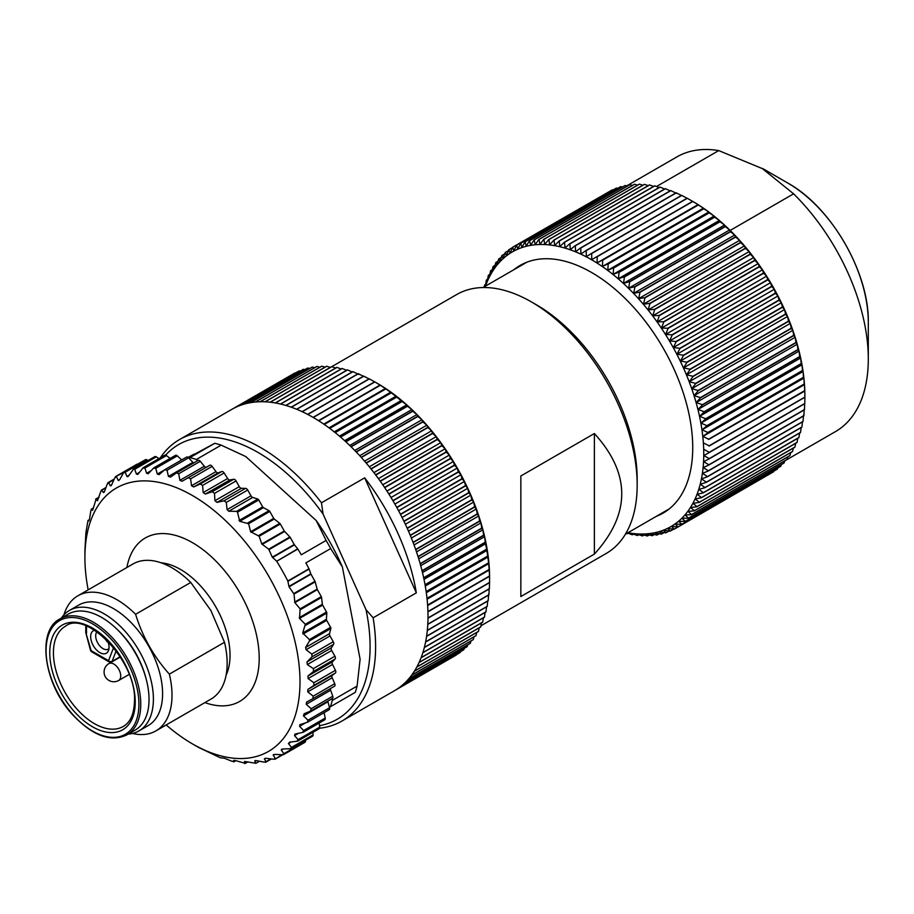 <?xml version="1.0" encoding="UTF-8"?>
<svg xmlns="http://www.w3.org/2000/svg" width="914" height="914" viewBox="0 0 914 914"><rect width="100%" height="100%" fill="white"/><g stroke="black" fill="none" stroke-linecap="round" stroke-linejoin="round"><path stroke-width="1.37" d="M319.5 725.682A158.59 91.56 -120 0 0 366.023 609.695L373.129 617.795A162.498 93.811 60 0 1 341.962 721.032A162.498 93.811 60 0 1 319.569 728.241M160.35 457.777A162.498 93.811 60 0 1 179.464 439.588A162.498 93.811 60 0 1 321.477 502.791L323.065 514.068L366.023 609.695M323.065 514.068A158.59 91.56 -120 0 0 165.628 455.103M321.477 502.791L364.675 477.839L416.338 592.855L373.129 617.795M364.675 477.839A162.498 93.811 60 0 1 416.338 592.855M341.962 721.032L394.345 690.79A162.498 93.811 -120 0 0 394.722 690.573L456.303 655.018A162.498 93.811 -120 0 0 456.44 654.938L394.848 690.493A162.498 93.811 -120 0 0 398.504 688.128L460.085 652.573A162.498 93.811 -120 0 0 460.21 652.482L398.63 688.036A162.498 93.811 -120 0 0 402.091 685.374L463.672 649.82A162.498 93.811 -120 0 0 463.798 649.717L402.206 685.271A162.498 93.811 -120 0 0 405.473 682.301L467.054 646.746A162.498 93.811 -120 0 0 467.168 646.632L405.588 682.187A162.498 93.811 -120 0 0 408.638 678.931L470.23 643.376A162.498 93.811 -120 0 0 470.333 643.25L408.741 678.805A162.498 93.811 -120 0 0 411.597 675.263L473.178 639.697A162.498 93.811 -120 0 0 473.281 639.572L411.688 675.126A162.498 93.811 -120 0 0 414.316 671.299L475.897 635.744A162.498 93.811 -120 0 0 475.988 635.607L414.408 671.162A162.498 93.811 -120 0 0 416.807 667.06L478.399 631.505A162.498 93.811 -120 0 0 478.479 631.357L416.887 666.912A162.498 93.811 -120 0 0 419.058 662.559L480.65 627.004A162.498 93.811 -120 0 0 480.718 626.844L419.138 662.399A162.498 93.811 -120 0 0 421.068 657.794L482.661 622.24A162.498 93.811 -120 0 0 482.718 622.068L421.137 657.623A162.498 93.811 -120 0 0 422.828 652.779L484.42 617.224A162.498 93.811 -120 0 0 484.477 617.041L422.885 652.607A162.498 93.811 -120 0 0 424.336 647.535L485.928 611.969A162.498 93.811 -120 0 0 485.974 611.786L424.382 647.341A162.498 93.811 -120 0 0 425.593 642.051L487.173 606.496A162.498 93.811 -120 0 0 487.219 606.313L425.627 641.868A162.498 93.811 -120 0 0 426.587 636.373L488.167 600.818A162.498 93.811 -120 0 0 488.202 600.612L426.61 636.178A162.498 93.811 -120 0 0 427.318 630.489L488.899 594.934A162.498 93.811 -120 0 0 488.921 594.728L427.341 630.283A162.498 93.811 -120 0 0 427.786 624.422L489.378 588.867A162.498 93.811 -120 0 0 489.39 588.65L427.798 624.205A162.498 93.811 -120 0 0 427.992 618.184L489.584 582.629A162.498 93.811 -120 0 0 489.584 582.412L427.992 617.967A162.498 93.811 -120 0 0 427.935 611.786L489.527 576.231A162.498 93.811 -120 0 0 489.516 576.003L427.935 611.557A162.498 93.811 -120 0 0 427.615 605.251L489.196 569.685A162.498 93.811 -120 0 0 489.184 569.468L427.603 605.022A162.498 93.811 -120 0 0 427.032 598.579L488.613 563.024A162.498 93.811 -120 0 0 488.59 562.796L427.009 598.35A162.498 93.811 -120 0 0 426.187 591.804L487.768 556.249A162.498 93.811 -120 0 0 487.733 556.02L426.153 591.575A162.498 93.811 -120 0 0 425.079 584.937L486.659 549.371A162.498 93.811 -120 0 0 486.614 549.143L425.033 584.697A162.498 93.811 -120 0 0 423.708 577.979L485.3 542.425A162.498 93.811 -120 0 0 485.243 542.185L423.662 577.739A162.498 93.811 -120 0 0 422.085 570.964L483.677 535.41A162.498 93.811 -120 0 0 483.62 535.17L422.028 570.724A162.498 93.811 -120 0 0 420.223 563.904L481.804 528.338A162.498 93.811 -120 0 0 481.735 528.098L420.154 563.652A162.498 93.811 -120 0 0 418.098 556.797L479.69 521.243A162.498 93.811 -120 0 0 479.61 521.003L418.029 556.557A162.498 93.811 -120 0 0 415.744 549.691L477.337 514.136A162.498 93.811 -120 0 0 477.245 513.885L415.664 549.44A162.498 93.811 -120 0 0 413.151 542.573L474.743 507.019A162.498 93.811 -120 0 0 474.64 506.779L413.059 542.333A162.498 93.811 -120 0 0 410.329 535.478L471.91 499.924A162.498 93.811 -120 0 0 471.818 499.684L410.226 535.238A162.498 93.811 -120 0 0 407.278 528.418L468.871 492.863A162.498 93.811 -120 0 0 468.756 492.623L407.176 528.178A162.498 93.811 -120 0 0 404.011 521.414L465.603 485.86A162.498 93.811 -120 0 0 465.489 485.62L403.897 521.174A162.498 93.811 -120 0 0 400.538 514.468L462.13 478.913A162.498 93.811 -120 0 0 462.004 478.673L400.423 514.228A162.498 93.811 -120 0 0 396.87 507.601L458.451 472.047A162.498 93.811 -120 0 0 458.325 471.818L396.733 507.373A162.498 93.811 -120 0 0 392.997 500.838L454.589 465.283A162.498 93.811 -120 0 0 454.452 465.055L392.86 500.609A162.498 93.811 -120 0 0 388.953 494.188L450.533 458.634A162.498 93.811 -120 0 0 450.396 458.405L388.804 493.96A162.498 93.811 -120 0 0 384.725 487.665L446.306 452.11A162.498 93.811 -120 0 0 446.158 451.882L384.577 487.436A162.498 93.811 -120 0 0 380.338 481.278L441.919 445.724A162.498 93.811 -120 0 0 441.77 445.506L380.178 481.061A162.498 93.811 -120 0 0 375.791 475.063L437.372 439.508A162.498 93.811 -120 0 0 437.212 439.291L375.631 474.846A162.498 93.811 -120 0 0 371.095 469.008L432.688 433.453A162.498 93.811 -120 0 0 432.528 433.247L370.935 468.802A162.498 93.811 -120 0 0 366.274 463.147L427.866 427.592A162.498 93.811 -120 0 0 427.695 427.398L366.114 462.952A162.498 93.811 -120 0 0 361.338 457.48L422.919 421.925A162.498 93.811 -120 0 0 422.748 421.742L361.167 457.297A162.498 93.811 -120 0 0 356.277 452.03L417.869 416.476A162.498 93.811 -120 0 0 417.687 416.293L356.106 451.847A162.498 93.811 -120 0 0 351.125 446.809L412.705 411.254A162.498 93.811 -120 0 0 412.534 411.083L350.942 446.638A162.498 93.811 -120 0 0 345.88 441.816L407.461 406.262A162.498 93.811 -120 0 0 407.29 406.102L345.698 441.656A162.498 93.811 -120 0 0 340.568 437.086L402.149 401.532A162.498 93.811 -120 0 0 401.966 401.372L340.385 436.926A162.498 93.811 -120 0 0 335.187 432.608L396.767 397.053A162.498 93.811 -120 0 0 396.585 396.904L334.992 432.459A162.498 93.811 -120 0 0 329.748 428.392L391.341 392.837A162.498 93.811 -120 0 0 391.146 392.7L329.566 428.255A162.498 93.811 -120 0 0 324.276 424.473L385.868 388.907A162.498 93.811 -120 0 0 385.674 388.781L324.093 424.336A162.498 93.811 -120 0 0 318.78 420.828L380.373 385.274A162.498 93.811 -120 0 0 380.178 385.148L318.598 420.703A162.498 93.811 -120 0 0 313.274 417.481L374.866 381.926A162.498 93.811 -120 0 0 374.694 381.835A162.498 93.811 -120 0 0 374.671 381.824L313.091 417.378A162.498 93.811 -120 0 0 307.767 414.453L369.359 378.887A162.498 93.811 -120 0 0 369.165 378.796L307.584 414.35A162.498 93.811 -120 0 0 302.271 411.723L363.852 376.168A162.498 93.811 -120 0 0 363.669 376.077L302.077 411.631A162.498 93.811 -120 0 0 296.799 409.312L358.379 373.757A162.498 93.811 -120 0 0 358.197 373.677L296.616 409.244A162.498 93.811 -120 0 0 291.36 407.233L352.953 371.678A162.498 93.811 -120 0 0 352.77 371.61L291.178 407.164A162.498 93.811 -120 0 0 285.979 405.473L347.571 369.919A162.498 93.811 -120 0 0 347.377 369.862L285.796 405.428A162.498 93.811 -120 0 0 280.655 404.057L342.247 368.502A162.498 93.811 -120 0 0 342.065 368.456L280.472 404.011A162.498 93.811 -120 0 0 275.411 402.971L336.992 367.405A162.498 93.811 -120 0 0 336.82 367.382L275.228 402.937A162.498 93.811 -120 0 0 270.247 402.217L331.839 366.663A162.498 93.811 -120 0 0 331.656 366.64L270.076 402.194A162.498 93.811 -120 0 0 265.186 401.806L326.778 366.251A162.498 93.811 -120 0 0 326.606 366.24L265.014 401.806A162.498 93.811 -120 0 0 260.239 401.737L321.819 366.183A162.498 93.811 -120 0 0 321.659 366.194L260.067 401.749A162.498 93.811 -120 0 0 255.406 402.011L316.987 366.457A162.498 93.811 -120 0 0 316.827 366.48L255.246 402.034A162.498 93.811 -120 0 0 250.71 402.628L312.291 367.074A162.498 93.811 -120 0 0 312.131 367.097L250.55 402.663A162.498 93.811 -120 0 0 246.152 403.588L307.744 368.022A162.498 93.811 -120 0 0 307.584 368.068L246.003 403.622A162.498 93.811 -120 0 0 241.753 404.879L303.345 369.313A162.498 93.811 -120 0 0 303.197 369.37L241.604 404.925A162.498 93.811 -120 0 0 237.514 406.502L299.107 370.947A162.498 93.811 -120 0 0 298.958 371.004L237.377 406.559A162.498 93.811 -120 0 0 233.458 408.455L295.039 372.901A162.498 93.811 -120 0 0 294.902 372.969L233.321 408.524A162.498 93.811 -120 0 0 231.859 409.335L179.464 439.588M299.107 370.947L300.18 371.107M303.345 369.313L304.922 369.61M307.744 368.022L309.777 368.468M312.291 367.074L314.747 367.679M316.987 366.457L319.831 367.245M321.819 366.183L325.018 367.154M326.778 366.251L330.297 367.428M331.839 366.663L335.667 368.045M336.992 367.405L341.105 369.005M342.247 368.502L346.6 370.319M347.571 369.919L352.153 371.964M352.953 371.678L358.711 374.409M358.379 373.757L364.035 376.602M363.852 376.168L369.393 379.104M369.359 378.887L374.763 381.903M374.866 381.926L380.178 385.148M380.373 385.274L385.674 388.781M385.868 388.907L391.146 392.7M391.341 392.837L396.585 396.904M396.767 397.053L401.966 401.372M402.149 401.532L406.719 404.822L407.29 406.102M407.461 406.262L411.871 409.563L412.534 411.083M412.705 411.254L416.955 414.556L417.687 416.293M417.869 416.476L421.937 419.766L422.748 421.742M422.919 421.925L426.827 425.193L427.695 427.398M427.866 427.592L431.602 430.814L432.528 433.247M432.688 433.453L436.252 436.629L437.212 439.291M437.372 439.508L440.765 442.616L441.77 445.506M441.919 445.724L445.129 448.774L446.158 451.882M446.306 452.11L449.334 455.069L450.396 458.405M450.533 458.634L453.378 461.501L454.452 465.055M454.589 465.283L457.251 468.059L458.325 471.818M458.451 472.047L460.942 474.709L462.004 478.673M462.13 478.913L464.438 481.461L465.489 485.62M465.603 485.86L467.728 488.27L468.756 492.623M468.871 492.863L470.813 495.148L471.818 499.684M471.91 499.924L473.692 502.06L474.64 506.779M474.743 507.019L476.343 508.995L477.245 513.885M477.337 514.136L478.765 515.942L479.61 521.003M479.69 521.243L480.947 522.888L481.735 528.098M481.804 528.338L482.9 529.8L483.62 535.17M483.677 535.41L484.614 536.678L485.243 542.185M485.3 542.425L486.614 549.143M486.659 549.371L487.733 556.02M487.768 556.249L488.59 562.796M488.613 563.024L489.184 569.468M489.196 569.685L489.516 576.003M489.527 576.231L489.584 582.412M489.516 582.435L489.39 588.65M489.184 588.456L488.921 594.728M488.602 594.294L488.202 600.612M487.676 601.104L487.219 606.313M486.522 606.885L485.974 611.786M485.094 612.449L484.477 617.041M483.403 617.807L482.718 622.068M481.45 622.937L480.718 626.844M479.233 627.815L478.479 631.357M476.754 632.454L475.988 635.607M474.012 636.83L473.281 639.572M471.03 640.942L470.333 643.25M467.785 644.781L467.168 646.632M464.301 648.334L463.798 649.717M460.565 651.613L460.21 652.482M374.694 381.835L377.448 383.423A158.59 91.56 60 0 1 489.596 577.659L489.596 579.179M489.584 576.266L427.935 611.854M489.39 569.948L427.638 605.594M488.944 563.492L427.089 599.207M488.247 556.923L426.301 592.683M487.288 550.262L425.273 586.057M486.077 543.499L423.993 579.339M484.614 536.678L422.474 572.552M482.9 529.8L420.714 565.697M480.947 522.888L418.726 558.808M478.765 515.942L416.498 551.885M476.343 508.995L414.042 544.961M473.692 502.06L411.369 538.038M470.813 495.148L408.478 531.137M467.728 488.27L405.37 524.27M464.438 481.461L402.069 517.461M460.942 474.709L398.573 510.72M457.251 468.059L394.882 504.071M453.378 461.501L391.009 497.513M449.334 455.069L386.965 491.081M445.129 448.774L382.772 484.774M440.765 442.616L378.419 478.616M436.252 436.629L373.929 472.607M431.602 430.814L369.302 466.78M426.827 425.193L364.56 461.136M421.937 419.766L359.705 455.698M416.955 414.556L354.758 450.465M411.871 409.563L349.731 445.449M406.719 404.822L344.624 440.674M401.486 400.321L339.46 436.138M396.208 396.082L334.25 431.854M390.884 392.117L329.006 427.843M385.525 388.427L323.739 424.096M380.144 385.023L318.472 420.634M480.913 625.793L606.211 553.461A149.496 86.316 -120 0 0 637.172 485.026A149.496 86.316 -120 0 0 531.457 301.94A149.496 86.316 -120 0 0 456.714 294.525L331.782 366.651M594.374 554.09L520.843 596.545L520.843 475.988L594.374 433.533C630.866 473.715 630.866 513.897 594.374 554.09L594.374 433.533M637.172 485.026L637.172 479.244A142.413 82.214 -120 0 0 536.472 304.83L531.457 301.94M188.135 457.366L194.134 454.109L188.284 457.48M188.375 457.56L214.79 443.29L188.958 458.165L192.888 462.335L168.439 476.457L167.056 470.242L164.794 469.727L158.956 474.72M313.034 698.593L334.433 686.243A2.605 1.497 -120 0 0 334.478 686.22A2.605 1.497 -120 0 0 334.718 683.706L332.193 677.754A2.605 1.497 60 0 1 332.353 675.297L335.392 673.001A2.605 1.497 -120 0 0 335.427 670.305L332.513 664.455A2.605 1.497 60 0 1 332.445 661.862L335.095 658.994A2.605 1.497 -120 0 0 334.912 656.206L331.679 650.482A2.605 1.497 60 0 1 331.382 647.843L333.564 644.359A2.605 1.497 -120 0 0 333.267 641.719L329.988 635.916A2.605 1.497 60 0 1 329.531 633.642L330.845 628.546A1.405 0.811 -120 0 0 330.594 627.312L326.686 620.366A1.405 0.811 60 0 1 326.401 619.326L326.801 613.066A1.405 0.811 -120 0 0 326.527 612.026L322.619 605.102A1.405 0.811 60 0 1 322.345 604.303L321.568 597.425A1.405 0.811 -120 0 0 321.294 596.636L317.352 589.644A1.405 0.811 60 0 1 317.135 589.119L315.193 581.841A1.405 0.811 -120 0 0 314.976 581.304L310.954 574.186A1.405 0.811 60 0 1 310.794 573.821L309.092 569.079A1.405 0.811 -120 0 0 308.978 568.794A162.498 93.811 60 0 0 305.859 562.898L330.685 548.56L342.373 566.92L360.105 659.257L357.088 686.094L332.262 700.432L331.942 698.753M176.779 472.721L197.961 460.496A2.605 1.497 60 0 1 198.087 460.405A2.605 1.497 60 0 1 200.269 461.307L204.336 466.243A2.605 1.497 -120 0 0 206.518 467.145L209.809 465.272A2.605 1.497 60 0 1 212.151 466.38L215.955 471.647A2.605 1.497 -120 0 0 218.16 472.835L221.771 471.555A2.605 1.497 60 0 1 224.136 472.961L227.643 478.49A2.605 1.497 -120 0 0 229.837 479.941L233.733 479.279A2.605 1.497 60 0 1 236.052 480.924L239.285 486.648A2.605 1.497 -120 0 0 241.41 488.305L245.58 488.373A2.605 1.497 60 0 1 247.717 490.03L250.984 495.834A2.605 1.497 -120 0 0 252.698 497.422L257.828 499.067A1.405 0.811 60 0 1 258.753 499.924L262.672 506.87A1.405 0.811 -120 0 0 263.426 507.658L269.059 510.686A1.405 0.811 60 0 1 269.813 511.463L273.72 518.387A1.405 0.811 -120 0 0 274.257 519.038L279.798 523.368A1.405 0.811 60 0 1 280.335 524.008L284.277 531A1.405 0.811 -120 0 0 284.62 531.457L289.875 536.952A1.405 0.811 60 0 1 290.218 537.409L294.239 544.538A1.405 0.811 -120 0 0 294.468 544.87L297.667 548.811L276.702 561.265A162.498 93.811 60 0 1 287.83 581.007L289.053 586.834L294.022 594.066L294.856 602.634L300.123 608.861L299.529 618.424L305.31 624.262L302.728 633.002L309.355 639.583L309.56 640.828L305.619 647.455L306.099 649.717L311.834 654.093L312.017 656.8L307.013 661.907L307.31 664.558L313.365 668.637L313.536 671.447L307.995 675.972L308.075 678.565L313.868 682.747L313.822 685.454L307.904 689.407L307.755 691.864L313.159 696.148L312.862 698.684L306.601 702.055L306.213 704.34L311.194 708.67L310.669 711.012L304.088 713.777L303.471 715.879L308.007 720.175L307.241 722.3L299.838 724.676M300.386 724.436L299.564 726.322L303.642 730.526L302.637 732.422L295.553 733.931L294.525 735.587L298.124 739.62L296.901 741.254L289.647 742.145L288.413 743.539L291.52 747.366L290.104 748.726L282.7 748.989L281.284 750.12L283.911 753.662L282.312 754.724L274.828 754.393L273.24 755.25L275.377 758.449L273.606 759.214L266.088 758.3L264.34 758.86L266.02 761.67L264.089 762.116L256.583 760.654L254.709 760.928L255.92 763.293L244.438 761.419L245.203 763.304L235.721 760.654L233.641 760.334L233.984 761.693L231.733 761.191L224.581 758.3L220.08 757.672L198.578 747.424M273.377 754.598L273.24 755.25L274.726 754.393M281.866 754.713L275.285 759.077M281.455 749.251L281.284 750.12L283.283 748.966M283.386 754.736L304.945 742.294A2.605 1.497 -120 0 0 305.482 741.22L305.527 740.271M305.482 741.22L283.911 753.662L283.797 754.496M289.647 742.145L288.413 743.539L291.143 741.962M290.983 748.669L312.554 736.216A2.605 1.497 -120 0 0 313.091 734.913L312.976 732.285M313.091 734.913L291.52 747.366L291.395 748.429M295.553 733.931L294.765 734.216M297.61 741.151L319.169 728.709A2.605 1.497 -120 0 0 319.683 727.178L319.169 723.054M297.975 740.934L296.901 741.254M324.207 719.969A2.605 1.497 -120 0 0 324.721 719.844A2.605 1.497 -120 0 0 325.201 718.073L324.093 712.657M303.482 732.114L302.637 732.422M308.007 720.175L329.577 707.722L327.92 701.758A2.605 1.497 60 0 1 327.806 701.152M307.847 722.049L307.241 722.3M329.577 707.722A2.605 1.497 60 0 1 329.154 709.732A2.605 1.497 60 0 1 328.812 709.858M329.44 707.23L330.457 706.693A162.498 93.811 60 0 0 332.262 700.432M330.582 688.459A2.605 1.497 -120 0 0 330.662 690.23L332.753 696.217A2.605 1.497 60 0 1 332.422 698.49A2.605 1.497 60 0 1 332.228 698.57L311.286 710.658M297.667 548.811A1.405 0.811 60 0 1 297.838 549.051A162.498 93.811 60 0 1 301.289 554.775L326.104 540.448L316.221 520.546A152.09 87.813 60 0 1 342.373 566.92M276.496 561.025L272.326 557.186L268.705 549.177L261.781 543.979L259.165 536.232L250.63 531.72L248.608 523.711L239.742 521.323L237.503 512.194L236.532 511.36L228.786 511.234L227.095 509.624L226.272 502.403L224.033 500.803L217.041 502.38L214.916 500.712L214.516 493.366L212.174 491.732L205.399 494.051L203.194 492.6L202.565 485.414L200.212 483.997L193.722 486.945L191.517 485.757L190.592 478.833L188.238 477.714L182.069 481.267L179.887 480.353L178.71 473.76L176.391 472.938L170.587 477.074L168.439 476.457M159.379 474.423L157.311 474.092L155.746 468.311L153.575 468.128L148.582 473.338L146.606 473.303L144.926 468.002L142.87 468.128L138.311 473.829L136.437 474.092L134.701 469.305L133.627 468.905L128.68 475.886L126.943 476.457L125.184 472.218L123.401 472.972L119.791 479.507L118.203 480.364L116.478 476.697L114.867 477.759L111.737 484.626L110.32 485.768L108.686 482.706L107.258 484.066L104.619 491.206L103.385 492.612L101.877 490.167L100.666 491.801L97.467 500.826L96.141 499.01L92.634 510.309L91.537 509.121L90.772 511.257L89.549 518.878L88.944 520.98L88.121 520.409L87.584 522.762L85.916 532.736L84.911 550.434M110.845 485.894L111.519 485.071M118.877 480.581L118.203 480.364L119.837 479.416M115.404 476.685L136.963 464.232A2.605 1.497 60 0 1 137.717 464.141M123.676 472.538L115.815 476.502M127.857 476.742L126.943 476.457L129.148 475.177M123.916 472.104L145.486 459.662A2.605 1.497 60 0 1 146.743 459.765L148.079 460.507M146.743 459.765L125.184 472.218L124.327 471.921M138.311 473.829L137.591 474.48M133.238 469.076L154.809 456.634A2.605 1.497 60 0 1 156.26 456.851L158.876 458.622M148.582 473.338L147.988 473.806M143.281 467.637L164.84 455.183A2.605 1.497 60 0 1 166.485 455.549L170.107 458.44M143.612 467.477L142.87 468.128M175.145 455.675A2.605 1.497 60 0 1 175.477 455.332A2.605 1.497 60 0 1 177.316 455.858L181.68 459.913M154.192 467.648L153.575 468.128M197.664 460.645L196.361 459.468A162.498 93.811 -120 0 0 189.975 457.617M193.665 462.952A2.605 1.497 60 0 1 192.888 462.335M186.365 457.286A2.605 1.497 60 0 1 186.605 457.08A2.605 1.497 60 0 1 188.615 457.788L188.958 458.165M224.501 642.291L210.883 610.495L190.752 582.447L135.603 614.288C142.515 636.75 153.758 656.698 169.353 674.132L224.501 642.291A77.998 45.026 -120 0 1 211.008 699.073L155.86 730.914A77.998 45.026 -120 0 0 169.353 674.132M316.221 520.546L245.775 456.554L221.188 445.141L196.361 459.468M357.088 686.094A162.498 93.811 -120 0 1 355.272 692.366L330.457 706.693M166.177 724.951A152.09 87.813 -120 0 0 192.454 743.893A152.09 87.813 -120 0 0 292.172 630.763A152.09 87.813 -120 0 0 117.757 487.253A152.09 87.813 -120 0 0 84.911 557.62A152.09 87.813 -120 0 0 88.178 589.861M226.089 675.275A70.024 40.422 -120 0 0 215.521 606.405A70.024 40.422 -120 0 0 161.161 562.818M128.268 734.079A69.544 40.147 -120 0 0 138.997 730.892A69.544 40.147 -120 0 0 139.294 651.111A69.544 40.147 -120 0 0 70.058 610.095A69.544 40.147 -120 0 0 69.441 610.438A69.544 40.147 -120 0 0 61.329 618.127M138.997 730.892L148.182 725.579A69.544 40.147 -120 0 0 148.491 645.81A69.544 40.147 -120 0 0 79.244 604.782A69.544 40.147 -120 0 0 78.638 605.125L69.441 610.438M146.137 678.988A62.392 36.023 -120 0 0 117.963 630.192M330.685 548.56A162.498 93.811 -120 0 0 326.104 540.448M221.188 445.141A162.498 93.811 -120 0 0 214.79 443.29M190.752 582.447A77.998 45.026 -120 0 0 133.01 563.972L77.861 595.814A77.998 45.026 -120 0 0 63.957 614.802M132.461 733.451A77.998 45.026 -120 0 0 155.86 730.914M135.603 614.288A77.998 45.026 -120 0 0 78.547 595.437A77.998 45.026 -120 0 0 77.861 595.814M104.664 637.915A10.397 6.01 -120 0 0 108.366 642.885M97.021 631.791A10.397 6.01 -120 0 0 98.301 643.913A10.397 6.01 -120 0 0 108.24 649.146A10.397 6.01 -120 0 0 108.972 648.574M94.645 630.226A13.002 7.506 -120 0 0 94.165 647.043A13.002 7.506 -120 0 0 108.435 650.722A13.002 7.506 -120 0 0 109.04 647.283A13.002 7.506 -120 0 0 107.612 640.76M85.767 632.477L91.16 650.654L108.549 660.685L113.622 647.512M85.802 632.705L90.486 650.254A2.605 0.903 -14.9 0 0 91.16 650.654A2.605 1.497 -60 0 0 91.697 651.842L109.086 661.885A2.605 1.497 -60 0 1 108.549 660.685A2.605 1.919 -158.9 0 0 112.114 661.348A2.605 1.497 60 0 1 111.679 661.885L120.305 656.903M59.947 618.915L68.219 614.139A66.951 38.651 60 0 1 135.169 652.79A66.951 38.651 60 0 1 135.158 730.103L126.886 734.879C110.388 742.625 91.948 735.542 71.6 713.617C43.118 682.21 36.926 630.032 59.947 618.915A66.951 38.651 60 0 1 111.531 636.852A66.951 38.651 60 0 1 140.756 704.226A66.951 38.651 60 0 1 126.886 734.879M484.363 286.745L484.58 285.202A162.498 93.811 60 0 1 484.637 285.019L485.311 286.585L486.328 280.175A162.498 93.811 60 0 1 486.385 280.004L487.139 281.809L488.327 275.4A162.498 93.811 60 0 1 488.396 275.24L489.219 277.273L490.567 270.875A162.498 93.811 60 0 1 490.647 270.727L491.526 272.989L493.046 266.625A162.498 93.811 60 0 1 493.137 266.488L494.063 268.979L495.754 262.661A162.498 93.811 60 0 1 495.856 262.524L496.828 265.243L498.701 258.97A162.498 93.811 60 0 1 498.804 258.856L499.821 261.792L501.855 255.589A162.498 93.811 60 0 1 501.969 255.474L503.008 258.639L505.225 252.504A162.498 93.811 60 0 1 505.351 252.401L506.413 255.783L508.801 249.728A162.498 93.811 60 0 1 508.938 249.636L510.001 253.235L512.583 247.271A162.498 93.811 60 0 1 512.708 247.191L513.782 250.996L516.547 245.135A162.498 93.811 60 0 1 516.684 245.066L517.747 249.076L520.683 243.33A162.498 93.811 60 0 1 520.831 243.273L521.883 247.477L525.002 241.856A162.498 93.811 60 0 1 525.15 241.81L526.167 246.209L529.469 240.713A162.498 93.811 60 0 1 529.629 240.69L530.611 245.272L534.084 239.914A162.498 93.811 60 0 1 534.244 239.902L535.193 244.655L538.849 239.457A162.498 93.811 60 0 1 539.009 239.445L539.911 244.381L543.739 239.342A162.498 93.811 60 0 1 543.899 239.342L544.744 244.438L548.731 239.559A162.498 93.811 60 0 1 548.914 239.571L549.68 244.826L553.85 240.119A162.498 93.811 60 0 1 554.021 240.142L554.718 245.546L559.048 241.022A162.498 93.811 60 0 1 559.231 241.056L559.836 246.597L564.326 242.267A162.498 93.811 60 0 1 564.509 242.313L565.035 247.98L569.685 243.832A162.498 93.811 60 0 1 569.868 243.901L570.29 249.682L575.089 245.74A162.498 93.811 60 0 1 575.272 245.809L575.603 251.704L580.539 247.968A162.498 93.811 60 0 1 580.733 248.048L580.938 254.046L586.023 250.527A162.498 93.811 60 0 1 586.217 250.619L586.308 256.697L591.529 253.395A162.498 93.811 60 0 1 591.724 253.498L591.689 259.656L597.036 256.571A162.498 93.811 60 0 1 597.23 256.685L692.823 201.491L698.045 204.61L602.543 260.044A162.498 93.811 60 0 1 602.737 260.17L698.33 204.976L703.414 208.152L608.027 263.815A162.498 93.811 60 0 1 608.221 263.952L703.814 208.758L708.761 211.979L709.081 212.676L613.488 267.871A162.498 93.811 60 0 1 613.671 268.019L709.264 212.825L714.062 216.081L714.485 217.006L618.892 272.201A162.498 93.811 60 0 1 619.075 272.361L714.679 217.166L719.318 220.457L719.844 221.611L624.251 276.805A162.498 93.811 60 0 1 624.433 276.965L720.026 221.771L724.516 225.073L725.133 226.455L629.529 281.649A162.498 93.811 60 0 1 629.712 281.82L725.305 226.626L729.635 229.94L730.332 231.562L634.739 286.745A162.498 93.811 60 0 1 634.91 286.927L730.514 231.733L734.673 235.035L735.45 236.886L639.846 292.08A162.498 93.811 60 0 1 640.017 292.263L735.621 237.069L739.609 240.348L740.454 242.439L644.861 297.621A162.498 93.811 60 0 1 645.021 297.815L740.626 242.621L744.442 245.866L745.344 248.185L649.751 303.379A162.498 93.811 60 0 1 649.911 303.585L745.504 248.391L749.16 251.59L750.108 254.138L654.515 309.332A162.498 93.811 60 0 1 654.675 309.538L750.268 254.343L753.742 257.497L754.736 260.262L659.131 315.456A162.498 93.811 60 0 1 659.291 315.673L754.884 260.479L758.186 263.563L759.203 266.557L663.61 321.751A162.498 93.811 60 0 1 663.758 321.968L759.363 266.785L762.482 269.79L763.521 273.012L667.928 328.206A162.498 93.811 60 0 1 668.077 328.423L763.67 273.229L766.606 276.154L767.669 279.593L672.076 334.787A162.498 93.811 60 0 1 672.213 335.015L767.806 279.821L770.571 282.655L771.644 286.299L676.04 341.493A162.498 93.811 60 0 1 676.177 341.722L771.77 286.528L774.352 289.258L775.426 293.108L679.822 348.303A162.498 93.811 60 0 1 679.947 348.531L775.552 293.348L777.951 295.953L779.002 300.009L683.409 355.203A162.498 93.811 60 0 1 683.535 355.443L779.128 300.249L781.344 302.728L782.384 306.99L686.791 362.184A162.498 93.811 60 0 1 686.905 362.424L782.498 307.23L784.543 309.583L785.56 314.028L689.956 369.21A162.498 93.811 60 0 1 690.059 369.462L785.663 314.267L787.525 316.473L788.496 321.1L692.903 376.294A162.498 93.811 60 0 1 693.006 376.534L788.599 321.34L790.29 323.396L791.227 328.206L695.623 383.4A162.498 93.811 60 0 1 695.714 383.64L791.307 328.446L792.826 330.342L793.706 335.324L698.113 390.507A162.498 93.811 60 0 1 698.193 390.758L793.798 335.564L795.134 337.289L795.957 342.43L700.364 397.624A162.498 93.811 60 0 1 700.432 397.864L796.037 342.67L797.214 344.224L797.968 349.514L702.375 404.708A162.498 93.811 60 0 1 702.432 404.948L798.036 349.754L799.042 351.125L799.727 356.551L704.123 411.746A162.498 93.811 60 0 1 704.18 411.986L799.784 356.803L800.63 357.98L801.224 363.543L705.631 418.738A162.498 93.811 60 0 1 705.677 418.978L801.281 363.783L801.978 364.766L802.481 370.467L706.876 425.661A162.498 93.811 60 0 1 706.922 425.89L802.515 370.696L803.063 371.484L803.463 377.299L707.87 432.493A162.498 93.811 60 0 1 707.904 432.722L803.497 377.528L803.897 378.099L804.194 384.029L708.601 439.211A162.498 93.811 60 0 1 708.624 439.44L804.48 384.611L804.663 390.632L709.07 445.826A162.498 93.811 60 0 1 709.081 446.055L804.8 391.009L804.868 397.11L709.264 452.304A162.498 93.811 60 0 1 709.275 452.521L804.868 397.259L804.8 403.44L709.207 458.622A162.498 93.811 60 0 1 709.207 458.839L804.8 403.645A162.498 93.811 -120 0 0 804.8 403.44M591.724 253.498L687.317 198.304A162.498 93.811 -120 0 0 687.122 198.201L591.529 253.395M586.217 250.619L681.81 195.425L687.282 198.395M681.81 195.425A162.498 93.811 -120 0 0 681.627 195.333L586.023 250.527M580.733 248.048L676.326 192.865L681.924 195.745M676.326 192.865A162.498 93.811 -120 0 0 676.143 192.774L580.539 247.968M575.272 245.809L670.876 190.615L676.577 193.402M670.876 190.615A162.498 93.811 -120 0 0 670.682 190.546L575.089 245.74M569.868 243.901L665.461 188.707L670.145 190.855M665.461 188.707A162.498 93.811 -120 0 0 665.278 188.65L569.685 243.832M564.509 242.313L660.102 187.119L664.581 189.049M660.102 187.119A162.498 93.811 -120 0 0 659.919 187.073L564.326 242.267M559.231 241.056L654.824 185.873L659.051 187.576M654.824 185.873A162.498 93.811 -120 0 0 654.641 185.828L559.048 241.022M554.021 240.142L649.614 184.959L653.579 186.445M649.614 184.959A162.498 93.811 -120 0 0 649.443 184.925L553.85 240.119M548.914 239.571L644.507 184.377L648.186 185.656M644.507 184.377A162.498 93.811 -120 0 0 644.336 184.365L548.731 239.559M543.899 239.342L639.503 184.148L642.862 185.222M639.503 184.148A162.498 93.811 -120 0 0 639.332 184.148L543.739 239.342M539.009 239.445L634.613 184.251L637.629 185.131M634.613 184.251A162.498 93.811 -120 0 0 634.442 184.262L538.849 239.457M534.244 239.902L629.849 184.708L632.499 185.393M629.849 184.708A162.498 93.811 -120 0 0 629.689 184.731L534.084 239.914M529.629 240.69L625.222 185.496L627.461 186.01M625.222 185.496A162.498 93.811 -120 0 0 625.062 185.531L529.469 240.713M525.15 241.81L620.743 186.616L622.548 186.982M620.743 186.616A162.498 93.811 -120 0 0 620.595 186.662L525.002 241.856M520.831 243.273L616.424 188.078L617.75 188.307M616.424 188.078A162.498 93.811 -120 0 0 616.287 188.135L520.683 243.33M516.684 245.066L613.077 189.986M612.277 189.872A162.498 93.811 -120 0 0 612.14 189.941L516.547 245.135M512.708 247.191L608.541 192.02M508.938 249.636L512.434 247.614M505.351 252.401L508.458 250.607M501.969 255.474L504.722 253.886M498.804 258.856L501.238 257.44M495.856 262.524L498.004 261.29M493.137 266.488L495.022 265.403M490.647 270.727L492.28 269.779M488.396 275.24L489.813 274.417M486.385 280.004L487.596 279.307M484.637 285.019L485.642 284.437M628.044 533.182L627.084 533.742M709.207 458.839L703.689 461.65L708.887 464.792A162.498 93.811 60 0 1 708.864 464.998L703.243 467.58L708.293 470.779A162.498 93.811 60 0 1 708.27 470.984L702.535 473.338L707.447 476.571A162.498 93.811 60 0 1 707.413 476.765L701.575 478.89L706.328 482.169A162.498 93.811 60 0 1 706.294 482.352L700.353 484.249L704.968 487.539A162.498 93.811 60 0 1 704.911 487.722L698.89 489.378L703.334 492.68A162.498 93.811 60 0 1 703.277 492.852L697.176 494.28L701.461 497.582A162.498 93.811 60 0 1 701.392 497.742L695.223 498.941L699.347 502.232A162.498 93.811 60 0 1 699.267 502.392L693.029 503.351L696.982 506.619A162.498 93.811 60 0 1 696.902 506.767L690.607 507.499L694.389 510.732A162.498 93.811 60 0 1 694.297 510.869L687.956 511.372L691.555 514.559A162.498 93.811 60 0 1 691.464 514.685L685.077 514.959L688.505 518.101A162.498 93.811 60 0 1 688.402 518.215L681.993 518.272L685.237 521.334A162.498 93.811 60 0 1 685.123 521.437L678.691 521.277L681.764 524.27A162.498 93.811 60 0 1 681.638 524.362L675.195 523.985L678.085 526.887A162.498 93.811 60 0 1 677.96 526.967L671.504 526.373L674.224 529.172A162.498 93.811 60 0 1 674.086 529.252L667.631 528.452L670.168 531.148A162.498 93.811 60 0 1 670.019 531.205L663.587 530.211L665.94 532.782A162.498 93.811 60 0 1 665.792 532.839L659.371 531.64L661.542 534.096A162.498 93.811 60 0 1 661.393 534.13L655.007 532.748L656.995 535.067A162.498 93.811 60 0 1 656.846 535.09L650.494 533.525L652.31 535.695A162.498 93.811 60 0 1 652.15 535.707L645.844 533.97L647.489 535.981A162.498 93.811 60 0 1 647.318 535.992L641.068 534.084L642.542 535.935A162.498 93.811 60 0 1 642.371 535.924L636.178 533.856L637.481 535.535A162.498 93.811 60 0 1 637.309 535.524L631.186 533.308L632.328 534.804A162.498 93.811 60 0 1 632.145 534.781L627.518 532.976M633.482 534.142L632.328 534.804M638.84 534.759L637.481 535.535M644.119 535.021L642.542 535.935M649.306 534.93L647.489 535.981M654.39 534.496L652.31 535.695M659.36 533.696L656.995 535.067M664.215 532.554L661.542 534.096M668.957 531.045L665.94 532.782M673.561 529.183L670.168 531.148M769.851 473.909L674.224 529.172M677.96 526.967L773.552 471.773A162.498 93.811 -120 0 0 773.69 471.693L678.085 526.887M773.941 471.076L773.69 471.693M681.638 524.362L777.243 469.168A162.498 93.811 -120 0 0 777.368 469.076L681.764 524.27M777.791 467.934L777.368 469.076M685.123 521.437L780.727 466.254A162.498 93.811 -120 0 0 780.842 466.14L685.237 521.334M781.401 464.518L780.842 466.14M688.402 518.215L783.995 463.021A162.498 93.811 -120 0 0 784.109 462.907L688.505 518.101M784.76 460.816L784.109 462.907M691.464 514.685L787.057 459.491A162.498 93.811 -120 0 0 787.16 459.365L691.555 514.559M787.879 456.84L787.16 459.365M694.297 510.869L789.89 455.675A162.498 93.811 -120 0 0 789.982 455.538L694.389 510.732M790.736 452.59L789.982 455.538M696.902 506.767L792.495 451.573A162.498 93.811 -120 0 0 792.587 451.425L696.982 506.619M793.341 448.077L792.587 451.425M699.267 502.392L794.872 447.197A162.498 93.811 -120 0 0 794.94 447.037L699.347 502.232M795.683 443.313L794.94 447.037M701.392 497.742L796.997 442.559A162.498 93.811 -120 0 0 797.065 442.387L701.461 497.582M797.773 438.297L797.065 442.387M703.277 492.852L798.882 437.657A162.498 93.811 -120 0 0 798.939 437.486L703.334 492.68M799.59 433.053L798.939 437.486M704.911 487.722L800.504 432.528A162.498 93.811 -120 0 0 800.561 432.345L704.968 487.539M801.144 427.592L800.561 432.345M706.294 482.352L801.886 427.158A162.498 93.811 -120 0 0 801.932 426.975L706.328 482.169M802.423 421.914L801.932 426.975M707.413 476.765L803.006 421.571A162.498 93.811 -120 0 0 803.04 421.377L707.447 476.571M803.52 415.036L803.04 421.377M708.27 470.984L803.863 415.79A162.498 93.811 -120 0 0 803.886 415.584L708.293 470.779M804.217 409.289L803.886 415.584M708.864 464.998L804.469 409.803A162.498 93.811 -120 0 0 804.48 409.598L708.887 464.792M804.674 403.348L804.48 409.598M709.275 452.521L703.883 455.56L709.207 458.622M656.469 186.525L718.724 150.593L762.367 168.622L793.603 193.825L730.172 230.442A158.59 91.56 -120 0 1 804.868 394.185A158.59 91.56 -120 0 1 804.88 395.625L804.868 397.259M709.081 446.055L804.8 391.009M703.826 449.3L709.264 452.304M708.624 439.44L804.48 384.611M703.506 442.913L709.07 445.826M707.904 432.722L702.923 436.401L803.897 378.099M702.923 436.401L708.601 439.211M706.922 425.89L702.089 429.786L803.063 371.484M702.089 429.786L707.87 432.493M705.677 418.978L700.992 423.068L801.978 364.766M700.992 423.068L706.876 425.661M704.18 411.986L699.656 416.281L800.63 357.98M699.656 416.281L705.631 418.738M702.432 404.948L698.067 409.426L799.042 351.125M698.067 409.426L704.123 411.746M700.432 397.864L696.228 402.526L797.214 344.224M696.228 402.526L702.375 404.708M698.193 390.758L694.16 395.591L795.134 337.289M694.16 395.591L700.364 397.624M695.714 383.64L691.852 388.644L792.826 330.342M691.852 388.644L698.113 390.507M693.006 376.534L689.305 381.698L790.29 323.396M689.305 381.698L695.623 383.4M690.059 369.462L686.54 374.774L787.525 316.473M686.54 374.774L692.903 376.294M686.905 362.424L683.558 367.874L784.543 309.583M683.558 367.874L689.956 369.21M683.535 355.443L680.37 361.03L781.344 302.728M680.37 361.03L686.791 362.184M679.947 348.531L676.966 354.255L777.951 295.953M676.966 354.255L683.409 355.203M676.177 341.722L673.378 347.548L774.352 289.258M673.378 347.548L679.822 348.303M672.213 335.015L669.596 340.945L770.571 282.655M669.596 340.945L676.04 341.493M668.077 328.423L665.632 334.455L766.606 276.154M665.632 334.455L672.076 334.787M663.758 321.968L661.496 328.092L762.482 269.79M661.496 328.092L667.928 328.206M659.291 315.673L657.2 321.865L758.186 263.563M657.2 321.865L663.61 321.751M654.675 309.538L652.767 315.798L753.742 257.497M652.767 315.798L659.131 315.456M649.911 303.585L648.175 309.892L749.16 251.59M648.175 309.892L654.515 309.332M645.021 297.815L643.467 304.168L744.442 245.866M643.467 304.168L649.751 303.379M640.017 292.263L638.635 298.649L739.609 240.348M638.635 298.649L644.861 297.621M634.91 286.927L633.699 293.325L734.673 235.035M633.699 293.325L639.846 292.08M629.712 281.82L628.661 288.23L729.635 229.94M628.661 288.23L634.739 286.745M624.433 276.965L623.531 283.374L724.516 225.073M623.531 283.374L629.529 281.649M619.075 272.361L618.344 278.747L719.318 220.457M618.344 278.747L624.251 276.805M613.671 268.019L613.088 274.383L714.062 216.081M613.088 274.383L618.892 272.201M608.221 263.952L607.776 270.281L708.761 211.979M607.776 270.281L613.488 267.871M602.737 260.17L602.44 266.454L703.414 208.152M602.44 266.454L608.027 263.815M597.23 256.685L597.071 262.912L698.045 204.61M597.071 262.912L602.543 260.044M627.929 532.736A158.59 91.56 -120 0 0 702.021 430.277A158.59 91.56 -120 0 0 589.027 258.308A158.59 91.56 -120 0 0 485.517 286.082M687.317 198.304L692.641 201.377L597.036 256.571M730.172 230.442A158.59 91.56 -120 0 0 692.663 201.354A162.498 93.811 -120 0 1 692.823 201.491M523.893 263.472A142.995 82.557 -120 0 0 521.311 265.414M663.724 512.08A142.995 82.557 -120 0 0 666.706 510.812M656.366 516.319A142.995 82.557 -120 0 0 663.118 513.097A142.995 82.557 -120 0 0 692.732 447.643A142.995 82.557 -120 0 0 630.317 303.734A142.995 82.557 -120 0 0 520.123 265.426A142.995 82.557 -120 0 0 513.954 269.664M626.764 185.85L676.863 156.922A158.59 91.56 60 0 1 718.724 150.593M793.603 193.825A158.59 91.56 60 0 1 868.3 359.008A158.59 91.56 60 0 1 835.453 431.614L784.738 460.896M868.3 322.356C869.271 272.852 831.26 207.021 787.902 183.108A113.702 65.648 -120 0 1 868.3 322.356L868.3 359.008M287.83 581.007L308.978 568.794M309.092 569.079L287.933 581.293M310.794 573.821L288.893 586.457M310.954 574.186L289.053 586.834M293.828 593.517L314.976 581.304M294.022 594.066L315.193 581.841M294.639 602.098L317.135 589.119M294.856 602.634L317.352 589.644M300.123 608.861L321.294 596.636M300.352 609.672L321.568 597.425M299.266 617.636L322.345 604.303M299.529 618.424L322.619 605.102M305.31 624.262L326.527 612.026M305.55 625.325L326.801 613.066M302.728 633.002L326.401 619.326M303.002 634.042L326.686 620.366M309.355 639.583L330.594 627.312M309.56 640.828L330.845 628.546M305.619 647.455L329.531 633.642M306.099 649.717L329.988 635.916M311.834 654.093L333.267 641.719M312.017 656.8L333.564 644.359M307.013 661.907L331.382 647.843M307.31 664.558L331.679 650.482M334.912 656.206L313.365 668.637M233.984 761.693L235.755 760.677M245.203 763.304L247.785 761.819M254.709 760.928L255.417 760.517M255.92 763.293L259.496 761.236M264.34 758.86L265.414 758.243M266.02 761.67L270.841 758.883M294.525 735.587L298.444 733.325M298.124 739.62L319.683 727.178M299.564 726.322L305.687 722.791M303.642 730.526L325.201 718.073M303.471 715.879L327.92 701.758M306.213 704.34L330.662 690.23M311.194 708.67L332.753 696.217M307.904 689.407L332.353 675.297M313.822 685.454L335.392 673.001M307.755 691.864L332.193 677.754M313.159 696.148L334.718 683.706M313.536 671.447L335.095 658.994M307.995 675.972L332.445 661.862M308.075 678.565L332.513 664.455M313.868 682.747L335.427 670.305M276.702 561.265L297.838 549.051M294.468 544.87L272.566 557.517M294.239 544.538L272.326 557.186M290.218 537.409L269.07 549.622M289.875 536.952L268.705 549.177M284.62 531.457L262.124 544.447M284.277 531L261.781 543.979M280.335 524.008L259.165 536.232M279.798 523.368L258.582 535.604M274.257 519.038L251.179 532.371M273.72 518.387L250.63 531.72M269.813 511.463L248.608 523.711M269.059 510.686L247.808 522.957M263.426 507.658L239.742 521.323M262.672 506.87L239 520.546M258.753 499.924L237.503 512.194M257.828 499.067L236.532 511.36M252.698 497.422L228.786 511.234M250.984 495.834L227.095 509.624M247.717 490.03L226.272 502.403M245.58 488.373L224.033 500.803M241.41 488.305L217.041 502.38M239.285 486.648L214.916 500.712M214.516 493.366L236.052 480.924M89.412 519.666L88.121 520.409M93.559 507.956L91.537 509.121M99.032 497.342L96.141 499.01M104.196 492.143L103.385 492.612M105.83 487.882L101.877 490.167M114.01 479.633L108.686 482.706M139.499 472.332L136.437 474.092M156.26 456.851L134.701 469.305M151.084 470.71L146.606 473.303M166.485 455.549L144.926 468.002M164.657 469.853L157.311 474.092M177.316 455.858L155.746 468.311M188.615 457.788L167.056 470.242M188.238 477.714L209.809 465.272M206.518 467.145L182.069 481.267M204.336 466.243L179.887 480.353M200.269 461.307L178.71 473.76M200.212 483.997L221.771 471.555M218.16 472.835L193.722 486.945M215.955 471.647L191.517 485.757M212.151 466.38L190.592 478.833M233.733 479.279L212.174 491.732M229.837 479.941L205.399 494.051M227.643 478.49L203.194 492.6M224.136 472.961L202.565 485.414M204.896 702.603A94.37 54.486 -120 0 0 251.727 618.504A94.37 54.486 -120 0 0 146.103 537.523A94.37 54.486 -120 0 0 126.897 567.503M118.717 680.45A9.746 9.746 0 0 1 105.396 676.886A9.746 9.746 0 0 1 108.972 663.564A9.746 5.633 60 0 1 118.317 668.545A9.746 5.633 60 0 1 119.414 679.913A9.746 5.633 60 0 1 118.717 680.45L129.103 674.452M86.522 626.113L86.522 633.276M116.169 650.825L112.114 661.348L120.18 656.698M135.238 702.101A60.45 34.903 60 0 1 71.132 707.836A60.45 34.903 60 0 1 71.132 622.343A60.45 34.903 60 0 1 135.238 702.101M65.408 626.273A57.845 33.395 -120 0 0 65.408 693.063A57.845 33.395 -120 0 0 123.264 726.459C130.382 722.426 134.118 713.948 134.484 701.049C136.871 660.776 85.505 609.569 65.408 626.273M138.917 704.226A65.648 37.897 -120 0 0 69.293 617.613A65.648 37.897 -120 0 0 69.293 710.452A65.648 37.897 -120 0 0 138.917 704.226M233.744 761.899L235.823 760.699M244.872 763.647L247.957 761.865M265.54 762.345L271.424 758.951M274.863 759.317L282.826 754.724M303.162 732.297L324.721 719.844M307.595 722.186L329.154 709.732M310.851 710.932L332.422 698.49M312.908 698.662L334.478 686.22M87.927 520.489L89.412 519.632M91.194 509.235L93.582 507.853M95.627 499.124L99.089 497.125M101.18 490.27L105.978 487.505M107.795 482.763L114.296 479.016M153.918 467.785L175.477 455.332M165.034 469.533L186.605 457.08M176.516 472.858L198.087 460.405M192.454 743.893L198.749 747.526M84.911 557.62L84.911 550.365M108.972 663.564L120.362 656.983M85.767 625.827L85.767 632.397M90.486 650.254A2.605 2.605 0 0 0 91.697 651.842M109.086 661.885A2.605 2.605 0 0 0 111.679 661.885M625.404 534.199L669.288 508.858M482.992 287.533L526.875 262.204M787.902 183.108L762.482 168.427"/></g></svg>
